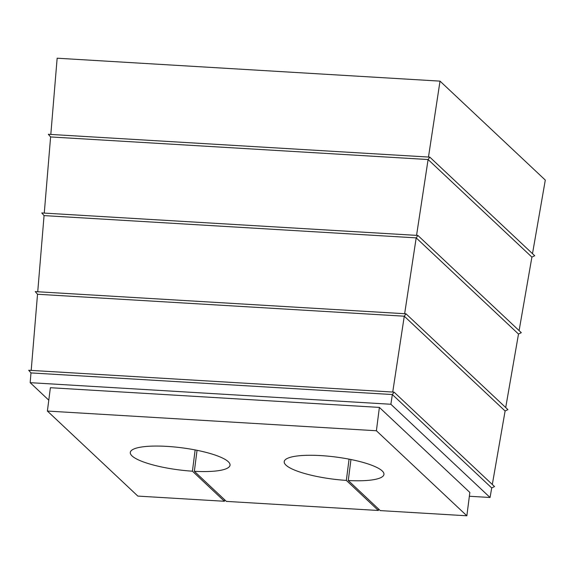 <?xml version="1.0" encoding="UTF-8"?>
<svg xmlns="http://www.w3.org/2000/svg" width="574" height="574" viewBox="0 0 574 574"><rect width="100%" height="100%" fill="white"/><g stroke="black" fill="none" stroke-linecap="round" stroke-linejoin="round"><path stroke-width="0.86" d="M519.104 330.602L531.897 257.109L534.695 255.724L429.804 157.125L48.324 134.294L50.605 136.942L428.096 159.536L531.897 257.109M532.493 253.658L545.3 180.093L440.021 81.128L57.149 58.211L50.813 134.438M505.708 407.547L518.501 334.054L521.3 332.669L417.886 235.455L41.78 212.947L44.062 215.602L416.186 237.873L417.886 235.455M492.313 484.492L505.106 410.998L507.911 409.614L405.969 313.791L35.244 291.606L37.525 294.254L404.268 316.202L405.969 313.791M469.36 496.252L490.053 497.493L491.717 487.943L494.515 486.558L394.058 392.128L28.7 370.259L30.982 372.913L392.351 394.539L394.058 392.128M349.064 459.143L346.344 480.402A50.275 11.136 7.3 0 1 284.216 461.639A50.275 11.136 7.3 0 1 335.496 456.983A50.275 11.136 7.3 0 1 383.949 474.418A50.275 11.136 7.3 0 1 348.267 480.517L380.275 510.602L466.856 515.789L469.848 492.449L379.385 407.411L50.383 387.715L47.391 411.056L137.853 496.094L224.434 501.274L224.628 499.767M490.053 497.493L390.872 404.261L30.171 382.671L48.783 400.171M416.559 235.376L428.096 159.536L429.804 157.125M44.27 213.097L50.605 136.942M428.477 157.046L440.021 81.128M404.648 313.713L416.186 237.873L518.501 334.054M37.733 291.757L44.062 215.602M392.731 392.049L404.268 316.202L505.106 410.998M31.19 370.409L37.525 294.254M390.872 404.261L392.351 394.539L491.717 487.943M346.344 480.402L378.352 510.487L226.357 501.389L194.349 471.304L197.04 450.31M466.856 515.789L376.393 430.751L47.391 411.056M224.434 501.274L192.426 471.189A50.275 11.136 7.3 0 1 130.298 452.427A50.275 11.136 7.3 0 1 181.578 447.77A50.275 11.136 7.3 0 1 230.031 465.205A50.275 11.136 7.3 0 1 194.349 471.304M376.393 430.751L379.385 407.411M378.546 508.98L378.352 510.487M30.171 382.671L30.982 372.913M192.426 471.189L195.146 449.937M350.958 459.516L348.267 480.517"/></g></svg>
